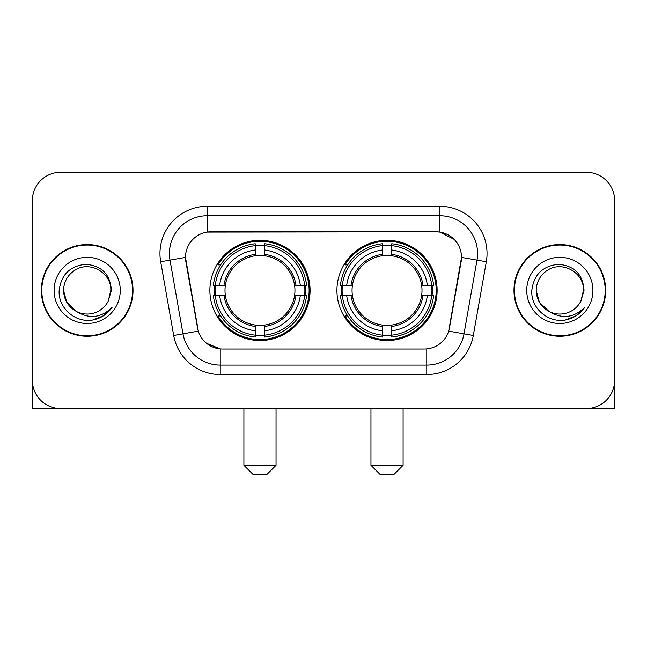 <?xml version="1.0" encoding="UTF-8"?>
<svg xmlns="http://www.w3.org/2000/svg" width="647" height="647" viewBox="0 0 647 647"><rect width="100%" height="100%" fill="white"/><g stroke="black" fill="none" stroke-linecap="round" stroke-linejoin="round"><path stroke-width="0.97" d="M336.925 290.414A50.102 50.102 0 0 0 387.027 340.516A50.102 50.102 0 0 0 437.121 290.414A50.102 50.102 0 0 0 387.027 240.312A50.102 50.102 0 0 0 336.925 290.414M209.879 290.414A50.102 50.102 0 0 0 259.973 340.516A50.102 50.102 0 0 0 310.075 290.414A50.102 50.102 0 0 0 259.973 240.312A50.102 50.102 0 0 0 209.879 290.414M185.487 257.328A25.524 25.524 0 0 0 185.875 261.76L197.545 327.932A25.524 25.524 0 0 0 222.681 349.024L424.319 349.024A25.524 25.524 0 0 0 449.455 327.932L461.125 261.76A25.524 25.524 0 0 0 435.989 231.804L211.011 231.804A25.524 25.524 0 0 0 185.487 257.328L185.77 253.551M214.375 295.145A45.848 45.848 0 0 1 214.375 285.691M341.422 295.145A45.848 45.848 0 0 1 341.422 285.691M41.327 290.414A45.848 45.848 0 0 0 87.175 336.262A45.848 45.848 0 0 0 133.023 290.414A45.848 45.848 0 0 0 87.175 244.566A45.848 45.848 0 0 0 41.327 290.414M513.977 290.414A45.848 45.848 0 0 0 559.825 336.262A45.848 45.848 0 0 0 605.673 290.414A45.848 45.848 0 0 0 559.825 244.566A45.848 45.848 0 0 0 513.977 290.414M207.226 206.28L439.774 206.28A47.263 47.263 0 0 1 486.318 261.752L473.313 335.486A47.263 47.263 0 0 1 426.769 374.548L220.231 374.548A47.263 47.263 0 0 1 173.687 335.486L160.682 261.752A47.263 47.263 0 0 1 207.226 206.28L207.226 215.734L439.774 215.734A37.809 37.809 0 0 1 477.009 260.118L464.004 333.844A37.809 37.809 0 0 1 426.769 365.094L220.231 365.094A37.809 37.809 0 0 1 182.996 333.844L169.991 260.118A37.809 37.809 0 0 1 207.226 215.734L207.226 232.087L435.989 231.804L439.774 232.087L454.032 239.277M424.319 349.024L222.681 349.024M220.231 374.548L220.231 348.903L206.603 343.331M477.009 260.118L461.513 257.385L448.67 331.143L464.004 333.844L477.009 260.118L486.318 261.752M173.687 335.486L198.33 331.143L185.487 257.385L169.991 260.118A37.809 37.809 0 0 1 169.417 253.551M449.455 327.932L449.301 328.733M197.699 328.733L197.545 327.932M614.65 200.61A28.355 28.355 0 0 0 586.295 172.256L60.705 172.256A28.355 28.355 0 0 0 32.35 200.61L32.35 380.218A28.355 28.355 0 0 0 60.705 408.572L586.295 408.572A28.355 28.355 0 0 0 614.65 380.218L614.65 200.61L614.65 408.572L505 408.572M32.35 200.61L32.35 408.572L142 408.572M586.295 172.256L60.705 172.256M60.705 408.572L586.295 408.572M132.554 290.414A45.371 45.371 0 0 0 87.175 245.043A45.371 45.371 0 0 0 41.804 290.414A45.371 45.371 0 0 0 87.175 335.785A45.371 45.371 0 0 0 132.554 290.414M76.395 311.442L66.714 302.23L63.543 290.414C63.867 281.502 67.806 274.684 75.359 269.945C90.087 260.515 111.616 272.945 110.807 290.414L108.219 301.17L111.381 290.414C110.305 274.385 101.733 265.674 85.655 264.283C69.965 265.998 61.133 274.708 59.168 290.414C57.939 307.956 75.246 322.974 92.416 320.087C100.673 318.494 107.216 314.28 112.044 307.422C101.142 317.903 89.318 319.27 76.572 311.53A23.632 23.632 0 0 0 108.219 301.17L110.807 290.738M76.572 311.53C68.307 306.977 63.964 299.933 63.543 290.414M54.089 290.414A33.086 33.086 0 0 0 87.175 323.5A33.086 33.086 0 0 0 120.261 290.414A33.086 33.086 0 0 0 87.175 257.328A33.086 33.086 0 0 0 54.089 290.414M111.98 307.527L103.601 315.671M103.407 315.801L92.553 320.063M605.196 290.414A45.371 45.371 0 0 0 559.825 245.043A45.371 45.371 0 0 0 514.446 290.414A45.371 45.371 0 0 0 559.825 335.785A45.371 45.371 0 0 0 605.196 290.414M548.891 311.369L539.355 302.23L536.193 290.414C536.509 281.502 540.447 274.684 548.009 269.945C562.736 260.515 584.257 272.945 583.457 290.414L580.869 301.17L584.023 290.414C582.947 274.385 574.374 265.674 558.304 264.283C542.607 265.998 533.783 274.708 531.818 290.414C530.589 307.956 547.896 322.974 565.057 320.087C573.315 318.494 579.858 314.28 584.694 307.422C573.784 317.903 561.96 319.27 549.214 311.53L549.19 311.522M583.457 290.738L580.869 301.17A23.632 23.632 0 0 1 549.214 311.53C540.957 306.977 536.614 299.933 536.193 290.414M526.739 290.414A33.086 33.086 0 0 0 559.825 323.5A33.086 33.086 0 0 0 592.911 290.414A33.086 33.086 0 0 0 559.825 257.328A33.086 33.086 0 0 0 526.739 290.414M584.621 307.527L576.251 315.671M576.048 315.801L565.203 320.063M266.596 474.744L253.357 474.744L243.903 465.29L276.043 465.29L266.596 474.744M264.704 335.162L264.704 337.063A46.883 46.883 0 0 0 306.621 295.145L304.721 295.145A44.999 44.999 0 0 1 264.704 335.162L264.704 330.787A40.648 40.648 0 0 0 300.345 295.145L294.628 295.145A34.978 34.978 0 0 0 264.704 255.759L264.704 245.666A44.999 44.999 0 0 1 304.721 285.691L306.621 285.691A46.883 46.883 0 0 0 264.704 243.765L264.704 245.666M215.233 295.145L213.332 295.145A46.883 46.883 0 0 0 255.25 337.063L255.25 335.162A44.999 44.999 0 0 1 215.233 295.145L219.608 295.145A40.648 40.648 0 0 0 255.25 330.787L255.25 325.069A34.978 34.978 0 0 0 294.628 295.145L296.027 295.145A36.361 36.361 0 0 1 264.704 326.468L264.704 330.787M255.25 245.666L255.25 243.765A46.883 46.883 0 0 0 213.332 285.691L215.233 285.691A44.999 44.999 0 0 1 255.25 245.666L255.25 250.041A40.648 40.648 0 0 0 219.608 285.691L225.318 285.691A34.978 34.978 0 0 0 255.25 325.069L255.25 326.468A36.361 36.361 0 0 1 223.927 295.145L219.608 295.145M215.322 295.145A44.902 44.902 0 0 1 215.322 285.691M264.704 245.763A44.902 44.902 0 0 0 255.25 245.763M304.632 285.691A44.902 44.902 0 0 1 304.632 295.145M304.721 285.691L300.345 285.691A40.648 40.648 0 0 0 264.704 250.041M300.345 295.145L304.721 295.145M255.25 330.787L255.25 335.162M294.628 285.691L300.345 285.691M264.704 325.126L264.704 326.468M255.25 325.069A34.978 34.978 0 0 1 225.318 295.145L223.927 295.145M264.704 335.065A44.902 44.902 0 0 1 255.25 335.065M219.608 285.691L215.233 285.691M255.25 255.702L255.25 250.041M264.704 255.759A34.978 34.978 0 0 0 225.318 285.691L223.927 285.691A36.361 36.361 0 0 1 255.25 254.36M264.704 255.702L264.704 254.36A36.361 36.361 0 0 1 296.027 285.691M220.643 264.89L217.966 264.89A49.156 49.156 0 0 1 309.129 290.414A49.156 49.156 0 0 1 217.966 315.938L220.643 315.938M393.643 474.744L380.404 474.744L370.957 465.29L403.097 465.29L393.643 474.744M391.75 335.162L391.75 337.063A46.883 46.883 0 0 0 433.668 295.145L431.767 295.145A44.999 44.999 0 0 1 391.75 335.162L391.75 330.787A40.648 40.648 0 0 0 427.392 295.145L421.682 295.145A34.978 34.978 0 0 0 391.75 255.759L391.75 245.666A44.999 44.999 0 0 1 431.767 285.691L433.668 285.691A46.883 46.883 0 0 0 391.75 243.765L391.75 245.666M342.279 295.145L340.379 295.145A46.883 46.883 0 0 0 382.296 337.063L382.296 335.162A44.999 44.999 0 0 1 342.279 295.145L346.655 295.145A40.648 40.648 0 0 0 382.296 330.787L382.296 325.069A34.978 34.978 0 0 0 421.682 295.145L423.073 295.145A36.361 36.361 0 0 1 391.75 326.468L391.75 330.787M382.296 245.666L382.296 243.765A46.883 46.883 0 0 0 340.379 285.691L342.279 285.691A44.999 44.999 0 0 1 382.296 245.666L382.296 250.041A40.648 40.648 0 0 0 346.655 285.691L352.372 285.691A34.978 34.978 0 0 0 382.296 325.069L382.296 326.468A36.361 36.361 0 0 1 350.973 295.145L346.655 295.145M342.368 295.145A44.902 44.902 0 0 1 342.368 285.691M391.75 245.763A44.902 44.902 0 0 0 382.296 245.763M431.678 285.691A44.902 44.902 0 0 1 431.678 295.145M431.767 285.691L427.392 285.691A40.648 40.648 0 0 0 391.75 250.041M427.392 295.145L431.767 295.145M382.296 330.787L382.296 335.162M421.682 285.691L427.392 285.691M391.75 325.126L391.75 326.468M382.296 325.069A34.978 34.978 0 0 1 352.372 295.145L350.973 295.145M391.75 335.065A44.902 44.902 0 0 1 382.296 335.065M346.655 285.691L342.279 285.691M382.296 255.702L382.296 250.041M391.75 255.759A34.978 34.978 0 0 0 352.372 285.691L350.973 285.691A36.361 36.361 0 0 1 382.296 254.36M391.75 255.702L391.75 254.36A36.361 36.361 0 0 1 423.073 285.691M347.69 264.89L345.013 264.89A49.156 49.156 0 0 1 436.175 290.414A49.156 49.156 0 0 1 345.013 315.938L347.69 315.938M439.774 206.28L439.774 232.087M426.769 348.903L426.769 374.548M160.682 261.752L169.991 260.118M464.004 333.844L473.313 335.486M264.704 325.069A34.978 34.978 0 0 0 294.628 295.145M255.25 335.494A45.322 45.322 0 0 0 264.704 335.494M305.052 295.145A45.322 45.322 0 0 0 305.052 285.691M264.704 245.334A45.322 45.322 0 0 0 255.25 245.334M391.75 325.069A34.978 34.978 0 0 0 421.682 295.145M382.296 335.494A45.322 45.322 0 0 0 391.75 335.494M432.099 295.145A45.322 45.322 0 0 0 432.099 285.691M391.75 245.334A45.322 45.322 0 0 0 382.296 245.334M276.043 408.572L276.043 465.29M243.903 408.572L243.903 465.29M403.097 408.572L403.097 465.29M370.957 408.572L370.957 465.29"/></g></svg>
